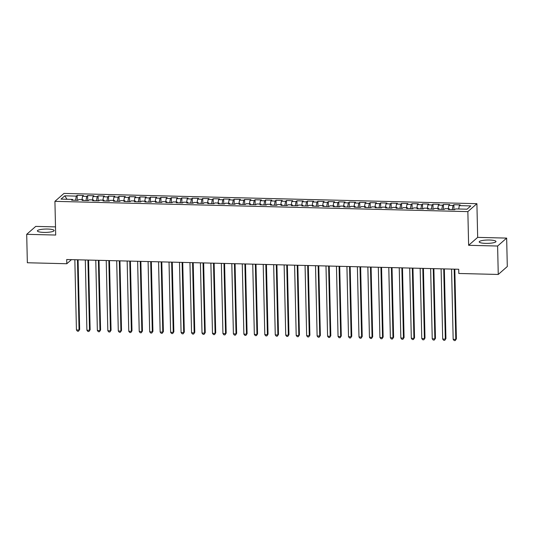 <?xml version="1.0" encoding="UTF-8"?>
<svg xmlns="http://www.w3.org/2000/svg" width="534" height="534" viewBox="0 0 534 534"><rect width="100%" height="100%" fill="white"/><g stroke="black" fill="none" stroke-linecap="round" stroke-linejoin="round"><path stroke-width="0.8" d="M43.861 232.397A8.384 1.675 -1.3 0 0 54.148 230.534A8.384 1.675 -1.3 0 0 47.673 229.053A8.384 1.675 -1.3 0 0 37.387 230.915A8.384 1.675 -1.3 0 0 43.861 232.397M485.68 243.371A8.384 1.675 -1.3 0 0 495.973 241.508A8.384 1.675 -1.3 0 0 489.491 240.026A8.384 1.675 -1.3 0 0 479.205 241.889A8.384 1.675 -1.3 0 0 485.68 243.371M55.503 226.89L35.745 226.396L26.7 234.326L27.347 262.755L66.797 263.736L71.469 259.644M476.902 203.681L63.967 193.421L54.922 201.351L467.857 211.611L476.902 203.681L477.67 237.376L468.625 245.306L497.615 246.027L506.653 238.097L477.67 237.376M506.653 238.097L507.3 266.526L498.255 274.456L497.615 246.027M66.984 199.269L64.781 195.824L61.016 199.122L72.524 199.409L71.656 200.17L77.937 200.323L78.805 199.562L82.99 199.669L82.123 200.43L88.404 200.584L89.271 199.823L93.457 199.93L92.589 200.691L98.87 200.844L99.738 200.083L103.923 200.19L103.055 200.951L109.33 201.104L110.198 200.343L114.383 200.45L113.515 201.211L119.796 201.365L120.664 200.604L124.849 200.711L123.981 201.472L130.263 201.625L131.13 200.864L135.316 200.971L134.448 201.732L140.729 201.885L141.597 201.124L145.782 201.231L144.914 201.986L151.189 202.146L152.056 201.385L156.242 201.485L155.374 202.246L161.655 202.406L162.523 201.645L166.708 201.745L165.84 202.506L172.122 202.666L172.989 201.905L177.175 202.006L176.307 202.766L182.588 202.927L183.456 202.166L187.641 202.266L186.773 203.027L193.048 203.187L193.915 202.426L198.101 202.526L197.233 203.287L203.514 203.447L204.382 202.686L208.567 202.786L207.699 203.547L213.98 203.701L214.848 202.947L219.033 203.047L218.166 203.808L224.447 203.961L225.315 203.2L229.5 203.307L228.632 204.068L234.907 204.222L235.774 203.461L239.96 203.567L239.092 204.328L245.373 204.482L246.241 203.721L250.426 203.828L249.558 204.589L255.839 204.742L256.707 203.981L260.892 204.088L260.025 204.849L266.306 205.003L267.174 204.242L271.359 204.348L270.491 205.109L276.766 205.263L277.633 204.502L281.818 204.609L280.951 205.37L287.232 205.523L288.1 204.762L292.285 204.869L291.417 205.63L297.698 205.784L298.566 205.023L302.751 205.129L301.884 205.89L308.165 206.044L309.032 205.283L313.218 205.39L312.35 206.151L318.624 206.304L319.492 205.543L323.677 205.65L322.81 206.404L329.091 206.565L329.959 205.804L334.144 205.904L333.276 206.665L339.557 206.825L340.425 206.064L344.61 206.164L343.742 206.925L350.024 207.085L350.891 206.324L355.077 206.424L354.209 207.185L360.483 207.346L361.351 206.585L365.536 206.685L364.669 207.446L370.95 207.606L371.818 206.845L376.003 206.945L375.135 207.706L381.416 207.866L382.284 207.105L386.469 207.205L385.601 207.966L391.883 208.126L392.75 207.366L396.936 207.466L396.068 208.227L402.342 208.38L403.21 207.619L407.395 207.726L406.528 208.487L412.809 208.64L413.676 207.88L417.862 207.986L416.994 208.747L423.275 208.901L424.143 208.14L428.328 208.247L427.46 209.008L433.741 209.161L434.609 208.4L438.794 208.507L437.927 209.268L444.201 209.421L445.069 208.661L449.254 208.767L448.386 209.528L454.668 209.682L455.535 208.921L467.05 209.208L470.808 205.91L459.3 205.623L460.168 204.862L453.887 204.709L453.019 205.463L448.834 205.363L449.701 204.602L443.42 204.449L442.553 205.21L438.367 205.103L439.235 204.342L432.961 204.188L432.093 204.949L427.908 204.842L428.775 204.081L422.494 203.928L421.626 204.689L417.441 204.582L418.309 203.821L412.028 203.668L411.16 204.429L406.975 204.322L407.842 203.561L401.561 203.407L400.694 204.168L396.508 204.061L397.376 203.3L391.102 203.147L390.234 203.908L386.049 203.801L386.916 203.04L380.635 202.887L379.767 203.648L375.582 203.541L376.45 202.78L370.169 202.626L369.301 203.387L365.116 203.28L365.984 202.519L359.702 202.366L358.835 203.127L354.649 203.02L355.517 202.259L349.243 202.106L348.375 202.867L344.19 202.766L345.057 202.006L338.776 201.845L337.909 202.606L333.723 202.506L334.591 201.745L328.31 201.585L327.442 202.346L323.257 202.246L324.125 201.485L317.843 201.325L316.976 202.086L312.791 201.986L313.658 201.225L307.384 201.064L306.516 201.825L302.331 201.725L303.199 200.964L296.917 200.804L296.05 201.565L291.864 201.465L292.732 200.704L286.451 200.544L285.583 201.305L281.398 201.205L282.266 200.444L275.985 200.29L275.117 201.044L270.932 200.944L271.799 200.183L265.525 200.03L264.657 200.791L260.472 200.684L261.34 199.923L255.058 199.769L254.191 200.53L250.005 200.424L250.873 199.663L244.592 199.509L243.724 200.27L239.539 200.163L240.407 199.402L234.126 199.249L233.258 200.01L229.073 199.903L229.94 199.142L223.666 198.988L222.798 199.749L218.613 199.643L219.481 198.882L213.199 198.728L212.332 199.489L208.147 199.382L209.014 198.621L202.733 198.468L201.865 199.229L197.68 199.122L198.548 198.361L192.267 198.207L191.399 198.968L187.214 198.862L188.081 198.101L181.807 197.947L180.939 198.708L176.754 198.601L177.622 197.84L171.341 197.687L170.473 198.448L166.288 198.341L167.155 197.587L160.874 197.426L160.006 198.187L155.821 198.087L156.689 197.326L150.408 197.166L149.54 197.927L145.355 197.827L146.223 197.066L139.948 196.906L139.08 197.667L134.895 197.567L135.763 196.806L129.482 196.645L128.614 197.406L124.429 197.306L125.296 196.545L119.015 196.385L118.147 197.146L113.962 197.046L114.83 196.285L108.549 196.125L107.681 196.886L103.496 196.786L104.364 196.025L98.089 195.871L97.221 196.625L93.036 196.525L93.904 195.764L87.623 195.611L86.755 196.372L82.57 196.265L83.438 195.504L77.156 195.351L77.27 200.31M64.781 195.824L76.289 196.112L77.156 195.351M498.255 274.456L458.806 273.475L458.713 269.263L66.703 259.524L66.797 263.736M82.57 196.265L81.982 199.643M86.755 196.372L86.034 200.524M72.524 199.409L72.778 200.197M93.036 196.525L92.449 199.903M97.221 196.625L96.494 200.784M82.99 199.669L83.244 200.457M103.496 196.786L102.908 200.163M107.681 196.886L106.96 201.044M93.457 199.93L93.71 200.717M113.962 197.046L113.375 200.424M118.147 197.146L117.427 201.305M103.923 200.19L104.17 200.978M124.429 197.306L123.841 200.684M128.614 197.406L127.893 201.565M114.383 200.45L114.636 201.238M134.895 197.567L134.308 200.944M139.08 197.667L138.353 201.825M124.849 200.711L125.103 201.498M145.355 197.827L144.767 201.205M149.54 197.927L148.819 202.086M135.316 200.971L135.569 201.759M155.821 198.087L155.234 201.465M160.006 198.187L159.286 202.346M145.782 201.231L146.029 202.019M166.288 198.341L165.7 201.725M170.473 198.448L169.752 202.606M156.242 201.485L156.495 202.279M176.754 198.601L176.167 201.986M180.939 198.708L180.212 202.867M166.708 201.745L166.962 202.54M187.214 198.862L186.626 202.246M191.399 198.968L190.678 203.127M177.175 202.006L177.428 202.793M197.68 199.122L197.093 202.499M201.865 199.229L201.144 203.387M187.641 202.266L187.888 203.053M208.147 199.382L207.559 202.76M212.332 199.489L211.611 203.648M198.101 202.526L198.354 203.314M218.613 199.643L218.026 203.02M222.798 199.749L222.071 203.908M208.567 202.786L208.821 203.574M229.073 199.903L228.485 203.28M233.258 200.01L232.537 204.168M219.033 203.047L219.287 203.834M239.539 200.163L238.952 203.541M243.724 200.27L243.003 204.422M229.5 203.307L229.747 204.095M250.005 200.424L249.418 203.801M254.191 200.53L253.47 204.682M239.96 203.567L240.213 204.355M260.472 200.684L259.884 204.061M264.657 200.791L263.929 204.943M250.426 203.828L250.68 204.615M270.932 200.944L270.344 204.322M275.117 201.044L274.396 205.203M260.892 204.088L261.146 204.876M281.398 201.205L280.811 204.582M285.583 201.305L284.862 205.463M271.359 204.348L271.606 205.136M291.864 201.465L291.277 204.842M296.05 201.565L295.329 205.723M281.818 204.609L282.072 205.396M302.331 201.725L301.743 205.103M306.516 201.825L305.788 205.984M292.285 204.869L292.539 205.657M312.791 201.986L312.203 205.363M316.976 202.086L316.255 206.244M302.751 205.129L303.005 205.917M323.257 202.246L322.669 205.623M327.442 202.346L326.721 206.504M313.218 205.39L313.465 206.177M333.723 202.506L333.136 205.884M337.909 202.606L337.188 206.765M323.677 205.65L323.931 206.438M344.19 202.766L343.602 206.144M348.375 202.867L347.647 207.025M334.144 205.904L334.397 206.698M354.649 203.02L354.062 206.404M358.835 203.127L358.114 207.285M344.61 206.164L344.864 206.958M365.116 203.28L364.528 206.665M369.301 203.387L368.58 207.546M355.077 206.424L355.324 207.212M375.582 203.541L374.995 206.918M379.767 203.648L379.047 207.806M365.536 206.685L365.79 207.472M386.049 203.801L385.461 207.179M390.234 203.908L389.506 208.066M376.003 206.945L376.256 207.733M396.508 204.061L395.921 207.439M400.694 204.168L399.973 208.327M386.469 207.205L386.723 207.993M406.975 204.322L406.387 207.699M411.16 204.429L410.439 208.587M396.936 207.466L397.183 208.253M417.441 204.582L416.854 207.96M421.626 204.689L420.905 208.847M407.395 207.726L407.649 208.514M427.908 204.842L427.32 208.22M432.093 204.949L431.365 209.101M417.862 207.986L418.115 208.774M438.367 205.103L437.78 208.48M442.553 205.21L441.832 209.361M428.328 208.247L428.582 209.034M448.834 205.363L448.246 208.741M453.019 205.463L452.298 209.622M438.794 208.507L439.041 209.295M459.3 205.623L458.713 209.001M449.254 208.767L449.508 209.555M468.625 245.306L467.857 211.611M26.7 234.326L55.69 235.047L54.922 201.351M76.289 196.112L75.568 200.263M453.887 204.709L454 209.668M443.42 204.449L443.534 209.408M432.961 204.188L433.074 209.148M422.494 203.928L422.608 208.887M412.028 203.668L412.141 208.627M401.561 203.407L401.675 208.367M391.102 203.147L391.215 208.106M380.635 202.887L380.749 207.846M370.169 202.626L370.282 207.586M359.702 202.366L359.816 207.326M349.243 202.106L349.356 207.065M338.776 201.845L338.89 206.805M328.31 201.585L328.423 206.545M317.843 201.325L317.957 206.284M307.384 201.064L307.497 206.024M296.917 200.804L297.031 205.77M286.451 200.544L286.564 205.51M275.985 200.29L276.098 205.25M265.525 200.03L265.638 204.989M255.058 199.769L255.172 204.729M244.592 199.509L244.706 204.469M234.126 199.249L234.239 204.208M223.666 198.988L223.779 203.948M213.199 198.728L213.313 203.688M202.733 198.468L202.847 203.427M192.267 198.207L192.38 203.167M181.807 197.947L181.92 202.907M171.341 197.687L171.454 202.646M160.874 197.426L160.988 202.386M150.408 197.166L150.521 202.126M139.948 196.906L140.062 201.865M129.482 196.645L129.595 201.605M119.015 196.385L119.129 201.351M108.549 196.125L108.662 201.091M98.089 195.871L98.203 200.831M87.623 195.611L87.736 200.57M454.187 269.149L455.782 339.39L453.166 339.324L451.57 269.083M454.808 269.169L456.39 338.85L455.208 340.579L454.167 340.552L453.166 339.324M456.39 338.85L455.208 340.579M443.721 268.889L445.316 339.13L442.699 339.063L441.104 268.829M444.348 268.909L445.93 338.589L444.749 340.318L443.701 340.291L442.699 339.063M445.93 338.589L444.749 340.318M433.261 268.629L434.85 338.87L432.233 338.803L430.644 268.569M433.882 268.649L435.464 338.336L434.282 340.058L433.234 340.031L432.233 338.803M435.464 338.336L434.282 340.058M422.794 268.368L424.39 338.609L421.773 338.543L420.178 268.308M423.415 268.388L424.997 338.075L423.816 339.798L422.768 339.771L421.773 338.543M424.997 338.075L423.816 339.798M412.328 268.108L413.923 338.349L411.307 338.282L409.711 268.048M412.949 268.128L414.531 337.815L413.349 339.537L412.308 339.511L411.307 338.282M414.531 337.815L413.349 339.537M401.862 267.854L403.457 338.089L400.84 338.022L399.245 267.788M402.489 267.868L404.071 337.555L402.89 339.277L401.842 339.25L400.84 338.022M404.071 337.555L402.89 339.277M391.402 267.594L392.991 337.828L390.374 337.762L388.785 267.527M392.023 267.607L393.605 337.294L392.423 339.017L391.375 338.99L390.374 337.762M393.605 337.294L392.423 339.017M380.936 267.334L382.531 337.568L379.914 337.501L378.319 267.267M381.556 267.347L383.138 337.034L381.957 338.756L380.909 338.73L379.914 337.501M383.138 337.034L381.957 338.756M370.469 267.073L372.064 337.308L369.448 337.241L367.853 267.007M371.09 267.087L372.672 336.774L371.49 338.496L370.449 338.469L369.448 337.241M372.672 336.774L371.49 338.496M360.003 266.813L361.598 337.047L358.981 336.981L357.386 266.746M360.63 266.826L362.212 336.513L361.031 338.236L359.983 338.209L358.981 336.981M362.212 336.513L361.031 338.236M349.543 266.553L351.132 336.787L348.515 336.727L346.926 266.486M350.164 266.566L351.746 336.253L350.564 337.975L349.516 337.949L348.515 336.727M351.746 336.253L350.564 337.975M339.077 266.292L340.672 336.527L338.055 336.467L336.46 266.226M339.697 266.306L341.279 335.993L340.098 337.715L339.05 337.695L338.055 336.467M341.279 335.993L340.098 337.715M328.61 266.032L330.206 336.266L327.589 336.206L325.994 265.965M329.231 266.045L330.813 335.732L329.632 337.455L328.59 337.435L327.589 336.206M330.813 335.732L329.632 337.455M318.144 265.772L319.739 336.006L317.123 335.946L315.527 265.705M318.771 265.785L320.353 335.472L319.172 337.201L318.124 337.174L317.123 335.946M320.353 335.472L319.172 337.201M307.684 265.511L309.273 335.752L306.656 335.686L305.068 265.445M308.305 265.525L309.887 335.212L308.705 336.941L307.657 336.914L306.656 335.686M309.887 335.212L308.705 336.941M297.218 265.251L298.813 335.492L296.196 335.425L294.601 265.184M297.839 265.264L299.42 334.952L298.239 336.68L297.191 336.654L296.196 335.425M299.42 334.952L298.239 336.68M286.751 264.991L288.347 335.232L285.73 335.165L284.135 264.924M287.372 265.004L288.954 334.691L287.773 336.42L286.731 336.393L285.73 335.165M288.954 334.691L287.773 336.42M276.285 264.731L277.88 334.972L275.264 334.905L273.668 264.664M276.912 264.751L278.494 334.431L277.313 336.16L276.265 336.133L275.264 334.905M278.494 334.431L277.313 336.16M265.825 264.47L267.414 334.711L264.797 334.644L263.209 264.41M266.446 264.49L268.028 334.171L266.846 335.899L265.798 335.873L264.797 334.644M268.028 334.171L266.846 335.899M255.359 264.21L256.954 334.451L254.338 334.384L252.742 264.15M255.98 264.23L257.562 333.917L256.38 335.639L255.332 335.612L254.338 334.384M257.562 333.917L256.38 335.639M244.892 263.95L246.488 334.191L243.871 334.124L242.276 263.889M245.513 263.97L247.095 333.657L245.914 335.379L244.872 335.352L243.871 334.124M247.095 333.657L245.914 335.379M234.426 263.689L236.021 333.93L233.405 333.863L231.809 263.629M235.053 263.709L236.635 333.396L235.454 335.118L234.406 335.092L233.405 333.863M236.635 333.396L235.454 335.118M223.966 263.436L225.555 333.67L222.938 333.603L221.35 263.369M224.587 263.449L226.169 333.136L224.988 334.858L223.94 334.831L222.938 333.603M226.169 333.136L224.988 334.858M213.5 263.175L215.095 333.41L212.479 333.343L210.883 263.108M214.121 263.189L215.703 332.876L214.521 334.598L213.473 334.571L212.479 333.343M215.703 332.876L214.521 334.598M203.033 262.915L204.629 333.149L202.012 333.082L200.417 262.848M203.654 262.928L205.236 332.615L204.055 334.337L203.013 334.311L202.012 333.082M205.236 332.615L204.055 334.337M192.567 262.655L194.162 332.889L191.546 332.822L189.95 262.588M193.195 262.668L194.776 332.355L193.595 334.077L192.547 334.05L191.546 332.822M194.776 332.355L193.595 334.077M182.107 262.394L183.696 332.629L181.079 332.562L179.491 262.327M182.728 262.408L184.31 332.095L183.129 333.817L182.081 333.79L181.079 332.562M184.31 332.095L183.129 333.817M171.641 262.134L173.236 332.368L170.62 332.308L169.024 262.067M172.262 262.147L173.844 331.834L172.662 333.556L171.614 333.53L170.62 332.308M173.844 331.834L172.662 333.556M161.175 261.874L162.77 332.108L160.153 332.048L158.558 261.807M161.795 261.887L163.377 331.574L162.196 333.296L161.155 333.276L160.153 332.048M163.377 331.574L162.196 333.296M150.708 261.613L152.303 331.848L149.687 331.788L148.092 261.547M151.336 261.627L152.918 331.314L151.736 333.036L150.688 333.016L149.687 331.788M152.918 331.314L151.736 333.036M140.248 261.353L141.837 331.587L139.22 331.527L137.632 261.286M140.869 261.366L142.451 331.053L141.27 332.782L140.222 332.755L139.22 331.527M142.451 331.053L141.27 332.782M129.782 261.093L131.377 331.327L128.761 331.267L127.165 261.026M130.403 261.106L131.985 330.793L130.803 332.522L129.755 332.495L128.761 331.267M131.985 330.793L130.803 332.522M119.316 260.832L120.911 331.073L118.294 331.007L116.699 260.766M119.936 260.846L121.518 330.533L120.337 332.261L119.296 332.235L118.294 331.007M121.518 330.533L120.337 332.261M108.849 260.572L110.445 330.813L107.828 330.746L106.233 260.505M109.477 260.585L111.059 330.272L109.877 332.001L108.829 331.974L107.828 330.746M111.059 330.272L109.877 332.001M98.389 260.312L99.978 330.553L97.362 330.486L95.773 260.245M99.01 260.332L100.592 330.012L99.411 331.741L98.363 331.714L97.362 330.486M100.592 330.012L99.411 331.741M87.923 260.051L89.518 330.292L86.902 330.226L85.306 259.991M88.544 260.071L90.126 329.752L88.944 331.481L87.896 331.454L86.902 330.226M90.126 329.752L88.944 331.481M77.457 259.791L79.052 330.032L76.435 329.965L74.84 259.731M78.077 259.811L79.659 329.498L78.478 331.22L77.437 331.193L76.435 329.965M79.659 329.498L78.478 331.22"/></g></svg>
